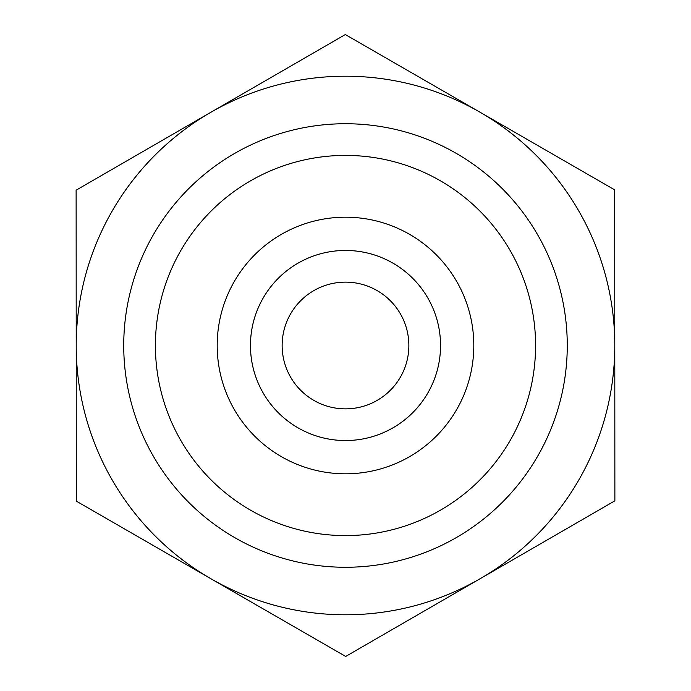 <?xml version="1.0" encoding="UTF-8"?>
<svg xmlns="http://www.w3.org/2000/svg" width="691" height="691" viewBox="0 0 691 691"><rect width="100%" height="100%" fill="white"/><g stroke="black" fill="none" stroke-linecap="round" stroke-linejoin="round"><path stroke-width="1.04" d="M614.696 189.87L614.878 500.82L345.681 656.45L76.304 501.13L76.122 190.18L345.319 34.55L614.696 189.87M408.865 345.5A63.365 63.365 0 0 1 345.5 408.865A63.365 63.365 0 0 1 282.135 345.5A63.365 63.365 0 0 1 345.5 282.135A63.365 63.365 0 0 1 408.865 345.5M614.791 345.345A269.291 269.291 0 0 0 210.72 112.365A269.291 269.291 0 0 0 210.988 578.79A269.291 269.291 0 0 0 614.791 345.5M250.453 345.5A95.047 95.047 0 0 0 345.5 440.547A95.047 95.047 0 0 0 440.547 345.5A95.047 95.047 0 0 0 345.5 250.453A95.047 95.047 0 0 0 250.453 345.5M217.19 345.5A128.31 128.31 0 0 1 345.5 217.19A128.31 128.31 0 0 1 473.81 345.5A128.31 128.31 0 0 1 345.5 473.81A128.31 128.31 0 0 1 217.19 345.5M440.547 345.5A95.047 95.047 0 0 0 297.976 263.193A95.047 95.047 0 0 0 297.976 427.807A95.047 95.047 0 0 0 440.547 345.5M567.268 345.5A221.768 221.768 0 0 0 234.612 153.445A221.768 221.768 0 0 0 234.612 537.555A221.768 221.768 0 0 0 567.268 345.5M535.585 345.5A190.085 190.085 0 0 1 250.453 510.122A190.085 190.085 0 0 1 250.453 180.878A190.085 190.085 0 0 1 535.585 345.5"/></g></svg>
